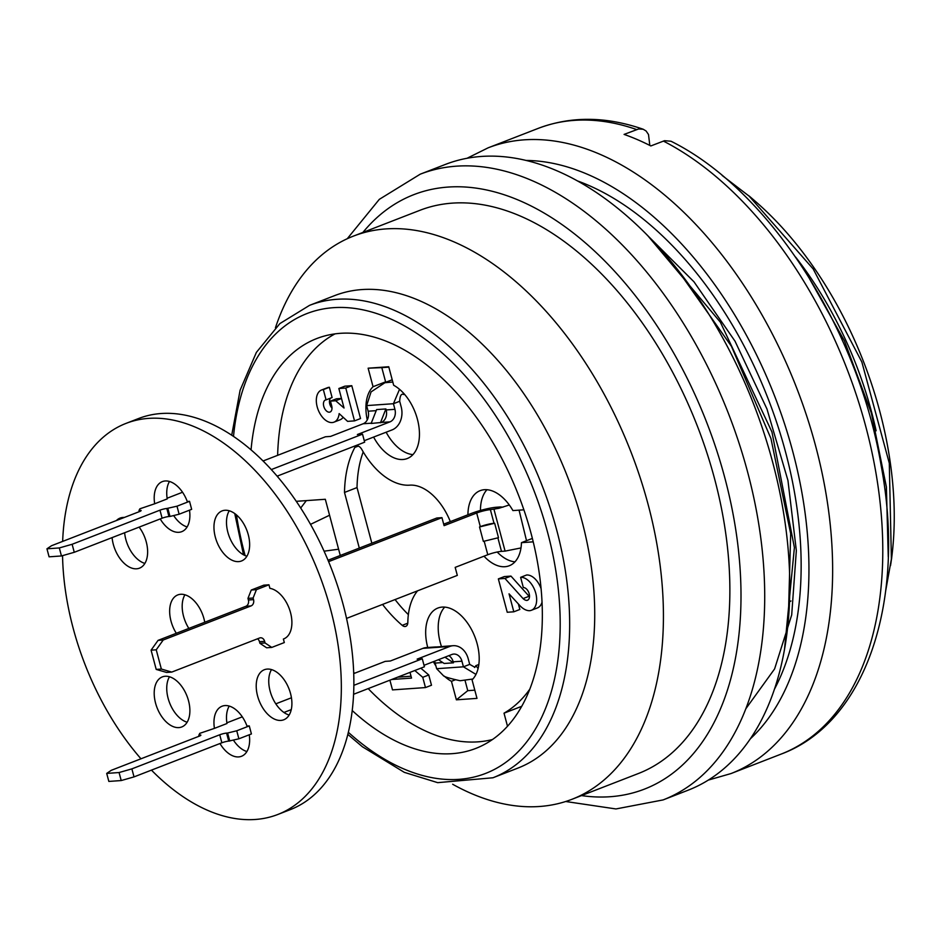 <?xml version="1.0" encoding="UTF-8"?>
<svg xmlns="http://www.w3.org/2000/svg" width="939" height="939" viewBox="0 0 939 939"><rect width="100%" height="100%" fill="white"/><g stroke="black" fill="none" stroke-linecap="round" stroke-linejoin="round"><path stroke-width="1.41" d="M529.842 689.12A198.012 118.443 68.8 0 1 504.02 713.182L521.779 706.292M455.098 679.895L451.448 681.315L456.377 699.825L467.763 690.67L465.145 680.822M456.377 699.825L476.989 698.381L472.059 679.859A40.271 24.085 68.8 0 0 472.927 632.311A40.271 24.085 68.8 0 0 437.867 608.049A40.271 24.085 68.8 0 0 427.75 647.499M533.223 541.838L521.45 542.672L532.378 538.423M523.88 509.818L512.917 510.581A40.271 24.085 68.8 0 0 480.122 490.663A40.271 24.085 68.8 0 0 467.927 514.772M373.605 437.069A40.271 24.085 68.8 0 0 407.256 458.537A40.271 24.085 68.8 0 0 418.489 424.005A40.271 24.085 68.8 0 0 393.664 385.26L388.746 366.75L368.135 368.194L373.053 386.715L385.6 381.844L381.809 367.63L368.135 368.194M518.375 603.941L519.842 609.47L513.821 611.805L509.044 593.835L520.37 606.113A19.285 11.538 -111.2 0 0 529.49 610.702A17.454 10.435 -111.2 0 0 531.368 610.28A17.454 10.435 -111.2 0 0 535.324 591.734A17.454 10.435 -111.2 0 0 520.617 577.332L523.34 587.591A6.714 4.014 68.8 0 1 528.997 593.131A6.714 4.014 68.8 0 1 527.483 600.267A6.714 4.014 68.8 0 1 526.756 600.432L528.129 599.904M526.756 600.432A8.756 5.235 68.8 0 1 523.082 598.601L504.947 578.436L498.351 578.894L504.372 576.558L510.969 576.1L529.091 596.265A8.756 5.235 -111.2 0 0 529.502 596.629M520.617 577.332L526.626 574.997A17.454 10.435 68.8 0 1 541.11 588.73M542.049 602.134A17.454 10.435 68.8 0 1 537.39 607.944L531.368 610.28M343.146 417.28A17.242 10.317 68.8 0 1 340.024 419.815L334.002 422.151A17.242 10.317 -111.2 0 0 339.143 413.594L347.594 421.365L354.519 420.883L360.529 418.548L351.785 385.694L344.859 386.175L338.85 388.511L344.038 408.019L335.728 400.765L330.446 401.129L331.678 405.754A6.444 3.85 68.8 0 1 330.047 412.033A6.444 3.85 68.8 0 1 324.131 407.432A6.444 3.85 68.8 0 1 325.387 400.026A6.444 3.85 68.8 0 1 326.079 399.873L323.345 389.603A17.242 10.317 -111.2 0 0 321.525 390.014A17.242 10.317 -111.2 0 0 318.157 409.815A17.242 10.317 -111.2 0 0 334.002 422.151M321.525 390.014L327.547 387.678A17.242 10.317 68.8 0 1 329.366 387.267L332.101 397.537L326.079 399.873M330.786 398.042A6.444 3.85 -111.2 0 0 332.007 408.148M330.446 401.129L336.467 398.793L341.491 398.441M420.825 668.181L428.759 674.977L431.494 685.235L425.473 687.571L422.75 677.312L414.803 670.516M397.702 677.16L411.036 676.221M367.266 419.909A40.271 24.085 68.8 0 1 373.053 386.715M451.448 681.315A40.271 24.085 68.8 0 1 444.311 676.127M435.931 666.021A40.271 24.085 68.8 0 1 433.372 661.678M277.956 477.176A218.141 130.486 68.8 0 1 277.897 475.862M277.639 455.321A218.141 130.486 68.8 0 1 335 333.885M296.255 501.32L325.317 499.278L340.27 555.477M492.47 739.533A218.141 130.486 68.8 0 1 368.194 688.616M354.519 673.275A218.141 130.486 68.8 0 1 353.686 672.265M504.02 713.182L507.506 726.281M521.45 542.672A40.271 24.085 68.8 0 1 509.267 565.759A40.271 24.085 68.8 0 1 484.008 556.193M450.321 521.603A50.342 30.107 -111.2 0 0 409.756 485.158A67.127 40.154 68.8 0 1 361.82 449.476A6.714 4.014 -111.2 0 0 356.304 446.072A6.714 4.014 -111.2 0 0 354.86 447.422A117.457 70.261 -111.2 0 0 344.496 492.447L359.308 548.094M382.537 604.423A117.457 70.261 -111.2 0 0 402.209 625.351A6.714 4.014 -111.2 0 0 405.801 626.348A6.714 4.014 -111.2 0 0 407.831 622.404A67.127 40.154 68.8 0 1 417.55 590.842M789.734 601.746A198.012 118.443 -111.2 0 0 790.943 600.972M441.494 646.619A40.271 24.085 68.8 0 1 444.71 607.099M474.805 690.165L467.763 690.67M514.959 561.827A40.271 24.085 68.8 0 1 497.201 552.015M480.463 510.44A40.271 24.085 68.8 0 1 486.965 489.724M412.937 454.605A40.271 24.085 68.8 0 1 386.14 432.21M384.814 382.643A40.271 24.085 68.8 0 1 385.6 381.844M381.809 367.63L388.852 367.137M344.496 492.447L357.031 487.576A117.457 70.261 68.8 0 1 363.217 451.894M371.844 543.223L357.031 487.576M408.359 614.622A117.457 70.261 68.8 0 1 395.073 599.563M389.908 680.176L392.502 689.895L425.473 687.571M410.014 672.383L411.528 678.099L391.68 679.496M422.75 677.312L428.759 674.977M323.345 389.603L329.366 387.267M335.728 400.765L341.503 398.512M354.519 420.883L345.775 388.03L338.85 388.511M345.775 388.03L351.785 385.694M498.351 578.894L507.236 612.263L513.821 611.805M504.947 578.436L510.969 576.1M523.082 598.601L529.091 596.265M384.978 382.572L391.246 380.142A38.593 23.088 68.8 0 1 392.22 379.802M215.313 537.096A26.844 16.057 -111.2 0 0 241.523 560.97A26.844 16.057 -111.2 0 0 246.769 530.124A26.844 16.057 -111.2 0 0 222.085 510.91A26.844 16.057 -111.2 0 0 215.313 537.096M229.245 510.781A26.844 16.057 -111.2 0 0 227.848 532.237A26.844 16.057 -111.2 0 0 246.898 556.24M257.568 695.916A26.844 16.057 -111.2 0 0 283.778 719.779A26.844 16.057 -111.2 0 0 289.036 688.944A26.844 16.057 -111.2 0 0 264.34 669.73A26.844 16.057 -111.2 0 0 257.568 695.916M271.5 669.589A26.844 16.057 -111.2 0 0 270.103 691.045A26.844 16.057 -111.2 0 0 289.153 715.049M204.749 622.252A26.844 16.057 -111.2 0 0 177.776 594.927A26.844 16.057 -111.2 0 0 171.004 621.113A26.844 16.057 -111.2 0 0 176.309 633.285M184.936 594.786A26.844 16.057 -111.2 0 0 183.539 616.242A26.844 16.057 -111.2 0 0 188.845 628.426M112.093 537.613A26.844 16.057 -111.2 0 0 113.29 544.28A26.844 16.057 -111.2 0 0 139.5 568.154A26.844 16.057 -111.2 0 0 139.125 527.119M124.371 517.448A26.844 16.057 -111.2 0 0 120.063 518.093A26.844 16.057 -111.2 0 0 116.459 520.511M124.629 532.742A26.844 16.057 -111.2 0 0 125.826 539.409A26.844 16.057 -111.2 0 0 144.876 563.412M155.557 703.1A26.844 16.057 -111.2 0 0 181.755 726.962A26.844 16.057 -111.2 0 0 187.014 696.128A26.844 16.057 -111.2 0 0 162.33 676.902A26.844 16.057 -111.2 0 0 155.557 703.1M169.49 676.773A26.844 16.057 -111.2 0 0 168.093 698.229A26.844 16.057 -111.2 0 0 187.131 722.232M62.537 555.642A209.761 125.462 -111.2 0 0 73.101 628.003A209.761 125.462 -111.2 0 0 140.967 758.794M151.449 770.133A209.761 125.462 -111.2 0 0 277.827 814.477A209.761 125.462 -111.2 0 0 318.884 573.529A209.761 125.462 -111.2 0 0 126.014 423.395A209.761 125.462 -111.2 0 0 62.655 541.404M277.827 814.477L290.362 809.606A209.761 125.462 -111.2 0 0 331.42 568.67A209.761 125.462 -111.2 0 0 138.549 418.536L126.014 423.395M160.217 518.927A26.844 16.057 -111.2 0 0 181.755 531.662A26.844 16.057 -111.2 0 0 189.502 510.182M173.668 515.546A26.844 16.057 -111.2 0 0 187.131 526.932M376.21 410.648L368.135 411.212A10.071 7.935 86 0 1 363.17 423.759L330.575 436.412L325.422 436.776L263.049 460.99M182.542 492.247L167.119 498.233M277.111 476.167L364.661 442.187L362.524 434.158L357.372 434.522L389.967 421.869A10.071 7.935 86 0 0 394.92 409.334L393.429 403.711L366.633 405.601L371.046 391.927L385.272 382.478M271.289 469.582L362.524 434.158M176.99 506.191L179.126 514.208L191.662 509.337L189.525 501.32L187.26 501.485A26.844 16.057 -111.2 0 0 162.33 481.613A26.844 16.057 -111.2 0 0 154.689 503.774L139.888 508.797L138.995 510.452L140.028 510.382A5.035 0.739 165.1 0 1 141.132 510.546A5.035 0.739 165.1 0 1 139.359 511.626L51.516 545.723L46.95 548.81L59.321 547.942L72.127 544.28L159.97 510.17A5.035 0.739 165.1 0 1 166.825 508.492L176.99 506.191L189.525 501.32M167.846 508.422L169.982 516.45L179.126 514.208M72.127 544.28L74.263 552.296L162.107 518.199A5.035 0.739 165.1 0 1 168.95 516.52L169.982 516.45M59.321 547.942L61.446 555.958L74.263 552.296M46.95 548.81L49.086 556.827L61.446 555.958M138.995 510.452L139.312 511.638M169.49 481.472A26.844 16.057 -111.2 0 0 167.224 498.902L154.689 503.774M265.056 642.957L259.903 643.309L266.629 647.781L271.782 647.417L284.317 642.558L283.378 639.036A26.844 16.057 -111.2 0 0 283.778 638.884A26.844 16.057 -111.2 0 0 290.456 612.369A26.844 16.057 -111.2 0 0 269.892 588.33L268.953 584.797L256.417 589.669L253.107 598.026L253.542 599.634A5.035 3.967 -94 0 1 251.053 605.913L163.21 640.011L156.238 649.8L161.355 669.049L171.755 672.089L259.598 637.992A5.035 3.967 -94 0 1 260.526 637.781A5.035 3.967 -94 0 1 264.634 641.349L265.056 642.957L271.782 647.417M257.556 638.79A5.035 3.967 -94 0 1 259.481 641.713L259.903 643.309M171.755 672.089L166.602 672.453L156.203 669.413L161.355 669.049M156.238 649.8L151.085 650.164L156.203 669.413M163.21 640.011L158.057 640.375L151.085 650.164M253.107 598.026L247.955 598.389L248.389 599.998A5.035 3.967 -94 0 1 245.901 606.265L158.057 640.375M256.417 589.669L251.265 590.032L247.955 598.389M268.953 584.797L263.8 585.161L251.265 590.032M494.653 523.246L498.503 537.683L483.362 541.392L479.524 526.955L494.653 523.246L494.02 523.293L490.381 509.654A10.071 1.467 165.1 0 0 476.683 513.011L444.088 525.664L441.952 517.647L328.603 561.639M441.952 517.647L436.799 518.011L328.016 560.231M346.55 618.402L457.316 575.396L455.18 567.379L487.775 554.726A10.071 1.467 165.1 0 1 501.485 551.369L505.088 551.111L493.996 509.408L500.264 506.966L496.649 507.224A18.463 2.688 -14.9 0 0 471.531 513.375L443.689 524.185M283.378 639.036L284.165 638.731M121.213 780.555L119.077 772.539L106.706 773.407L108.842 781.424L121.213 780.555L134.019 776.893L221.862 742.796A5.035 0.739 -14.9 0 1 228.717 741.117L238.882 738.805L251.417 733.946L249.281 725.917L247.016 726.082A26.844 16.057 -111.2 0 0 222.085 706.21A26.844 16.057 -111.2 0 0 214.444 728.371L226.98 723.511A26.844 16.057 -111.2 0 1 229.245 706.069M424.029 665.305L451.859 654.495A10.071 7.935 -94 0 1 453.713 654.072A10.071 7.935 -94 0 1 461.941 661.197L463.432 666.819L469.7 664.378L468.209 658.767A18.463 14.543 86 0 0 453.126 645.703A18.463 14.543 86 0 0 449.722 646.478L417.127 659.131L422.28 658.767L424.416 666.784L353.604 694.273M422.28 658.767L353.874 685.317M291.266 709.626L283.93 712.466M226.874 722.83L242.297 716.844M275.808 703.839L291.442 697.771M353.745 673.58L385.19 661.373L390.342 661.009L422.926 648.356A18.463 14.543 86 0 1 426.329 647.593L435.086 646.983A18.463 14.543 -94 0 1 436.506 646.971M233.435 740.143A26.844 16.057 -111.2 0 0 246.898 751.529M199.068 736.246L199.643 733.394L214.444 728.371M106.706 773.407L111.272 770.32L199.115 736.223A5.035 0.739 -14.9 0 0 200.887 735.143A5.035 0.739 -14.9 0 0 199.784 734.979L198.751 735.061M134.019 776.893L131.883 768.877L119.077 772.539M229.75 741.047L227.614 733.019L226.581 733.101A5.035 0.739 -14.9 0 0 219.726 734.779L131.883 768.877M238.882 738.805L236.745 730.788L227.614 733.019M249.281 725.917L236.745 730.788M364.262 440.696L392.103 429.898A18.463 14.543 -94 0 0 401.188 406.892L399.697 401.282L393.429 403.711L399.521 389.309M381.199 422.491L371.14 423.454L376.621 409.592L385.894 408.946L386.164 409.944A10.071 7.935 -94 0 1 381.199 422.491L389.967 421.869M380.424 422.796L385.894 408.946M368.135 411.212L366.633 405.601M403.923 393.617L403.747 394.521L404.474 394.239M399.697 401.282C399.979 395.577 401.329 393.324 403.747 394.521M385.33 382.678L392.807 382.032M494.02 523.293A10.071 1.467 -14.9 0 0 480.31 526.65L479.524 526.955M490.381 509.654L498.879 508.292L509.29 504.982M502.999 507.142L500.264 506.966M505.088 551.111L520.992 547.942M519.067 510.147L526.521 540.7M219.972 743.524A26.844 16.057 -111.2 0 0 241.523 756.271A26.844 16.057 -111.2 0 0 249.258 734.779M435.086 646.983A18.463 14.543 -94 0 0 433.689 647.159L442.962 646.513A18.463 14.543 -94 0 1 444.37 646.325L453.126 645.703M444.957 657.171L453.455 662.817L453.185 661.819A10.071 7.935 86 0 0 448.854 655.668M434.487 661.232A10.071 7.935 -94 0 1 435.144 663.087L436.647 668.697L463.432 666.819L475.967 674.402M438.478 659.694L444.17 663.474L453.455 662.817M474.629 667.488L475.885 665.645L474.911 667.3L469.7 664.378M478.843 664.495L475.885 665.645L478.092 668.533M436.647 668.697L443.525 675.798C444.405 676.808 449.934 678.463 460.122 680.74L472.963 679.003M649.823 145.428L648.497 134.5L646.102 131.002L643.215 129.253L638.661 128.96L624.083 134.406A335.61 200.746 -111.2 0 1 637.44 139.629A335.61 200.746 -111.2 0 1 650.833 145.944L664.554 140.686L670.998 141.237M774.558 688.991A307.076 183.68 -111.2 0 0 771.154 406.716A307.076 183.68 -111.2 0 0 588.119 185.136A307.076 183.68 -111.2 0 0 577.309 180.863M807.188 274.564L844.419 340.845L871.38 413.113L886.393 486.965L888.259 556.874M647.851 235.783L720.401 322.253L771.964 432.022L794.394 547.578L784.452 649.894M788.255 621.548L790.673 533.645L770.954 438.548L731.434 346.303L676.021 267.65M885.7 590.748L891.393 559.01L889.292 463.185L861.861 362.02L813.197 268.988L749.134 196.134L722.173 175.487M745.895 708.675L774.605 668.908L791.694 614.939L796.342 550.606L787.95 480.463L766.975 409.017L735.026 341.197L694.003 281.829L646.736 234.656M663.098 799.922A335.61 200.746 68.8 0 0 728.793 414.416A335.61 200.746 68.8 0 0 420.203 174.196L445.274 164.466A335.61 200.746 68.8 0 1 753.864 404.674A335.61 200.746 68.8 0 1 688.17 790.18L663.098 799.922L615.949 808.949L565.724 801.507M748.489 195.57A285.268 170.628 68.8 0 1 754.639 200.723A285.268 170.628 68.8 0 1 892.05 554.691A285.268 170.628 68.8 0 1 890.512 565.642M795.673 257.145A271.841 162.6 68.8 0 1 876.122 430.778M776.412 685.388A271.841 162.6 68.8 0 1 775.696 685.505M300.691 508.034L306.349 500.604M310.516 524.361L329.566 515.229M324.084 551.181L338.603 549.209M251.053 449.887A219.82 131.483 68.8 0 1 316.678 338.58A219.82 131.483 68.8 0 1 518.809 495.921A219.82 131.483 68.8 0 1 475.78 748.43A219.82 131.483 68.8 0 1 352.242 710.565M492.94 777.774A253.389 151.566 68.8 0 0 542.542 486.719A253.389 151.566 68.8 0 0 309.553 305.351L334.624 295.621A253.389 151.566 68.8 0 1 567.602 476.977A253.389 151.566 68.8 0 1 518.011 768.043L492.94 777.774L437.691 782.656L404.31 772.351L362.395 746.751L347.853 734.427M275.444 327.746A302.053 180.664 68.8 0 1 353.369 236.135A302.053 180.664 68.8 0 1 631.102 452.34A302.053 180.664 68.8 0 1 571.98 799.289A302.053 180.664 68.8 0 1 452.657 784.253M353.369 236.135L419.815 210.348A302.053 180.664 68.8 0 1 697.536 426.541A302.053 180.664 68.8 0 1 638.426 773.501L571.98 799.289M354.86 447.422L358.275 446.095M402.209 625.351L407.772 623.191M166.825 508.492L168.95 516.52M159.97 510.17L162.107 518.199M140.028 510.382L140.251 511.239M264.634 641.349L259.481 641.713M251.053 605.913L245.901 606.265M253.542 599.634L248.389 599.998M200.019 735.836L199.784 734.979M221.862 742.796L219.726 734.779M228.717 741.117L226.581 733.101M363.17 423.759L371.245 423.196M394.92 409.334L386.164 409.944M484.184 541.193L487.775 554.726M476.683 513.011L480.31 526.65M501.485 551.369L497.881 537.836M449.722 646.478L422.926 648.356M453.185 661.819L461.941 661.197M435.144 663.087L442.785 662.547M671.139 141.308C769.276 189.971 858.152 328.744 881.228 465.979C906.123 599.704 866.814 722.255 781.154 754.087L731.011 773.56A335.61 200.746 -111.2 0 0 822.048 472.857A335.61 200.746 -111.2 0 0 599.833 154.231A335.61 200.746 -111.2 0 0 488.116 147.834L467 158.292M636.619 129.547A335.61 200.746 -111.2 0 0 538.258 128.361L488.116 147.834M781.154 754.087A335.61 200.746 -111.2 0 0 874.139 463.009A335.61 200.746 -111.2 0 0 663.368 141.073M750.449 738.7A318.826 190.711 -111.2 0 0 789.981 441.471A318.826 190.711 -111.2 0 0 587.779 174.419A318.826 190.711 -111.2 0 0 525.969 160.44M236.428 514.877A246.675 147.54 -111.2 0 0 244.739 554.174A246.675 147.54 -111.2 0 0 245.126 555.595M348.369 732.326A246.675 147.54 -111.2 0 0 555.559 674.073A246.675 147.54 -111.2 0 0 425.731 339.636A246.675 147.54 -111.2 0 0 233.506 436.435M581.511 795.591A318.826 190.711 -111.2 0 0 706.891 422.914A318.826 190.711 -111.2 0 0 362.9 232.438M643.062 129.195C605.878 116.33 570.947 116.049 538.258 128.361M708.37 780.074L731.011 773.56M754.639 200.723L749.216 196.051M892.05 554.691L891.534 559.022M309.553 305.351L279.881 323.579L256.37 352.407L240.102 390.237L231.71 435.238M234.75 513.551L243.494 554.785M420.203 174.196L379.309 199.35L347.254 238.729"/></g></svg>

